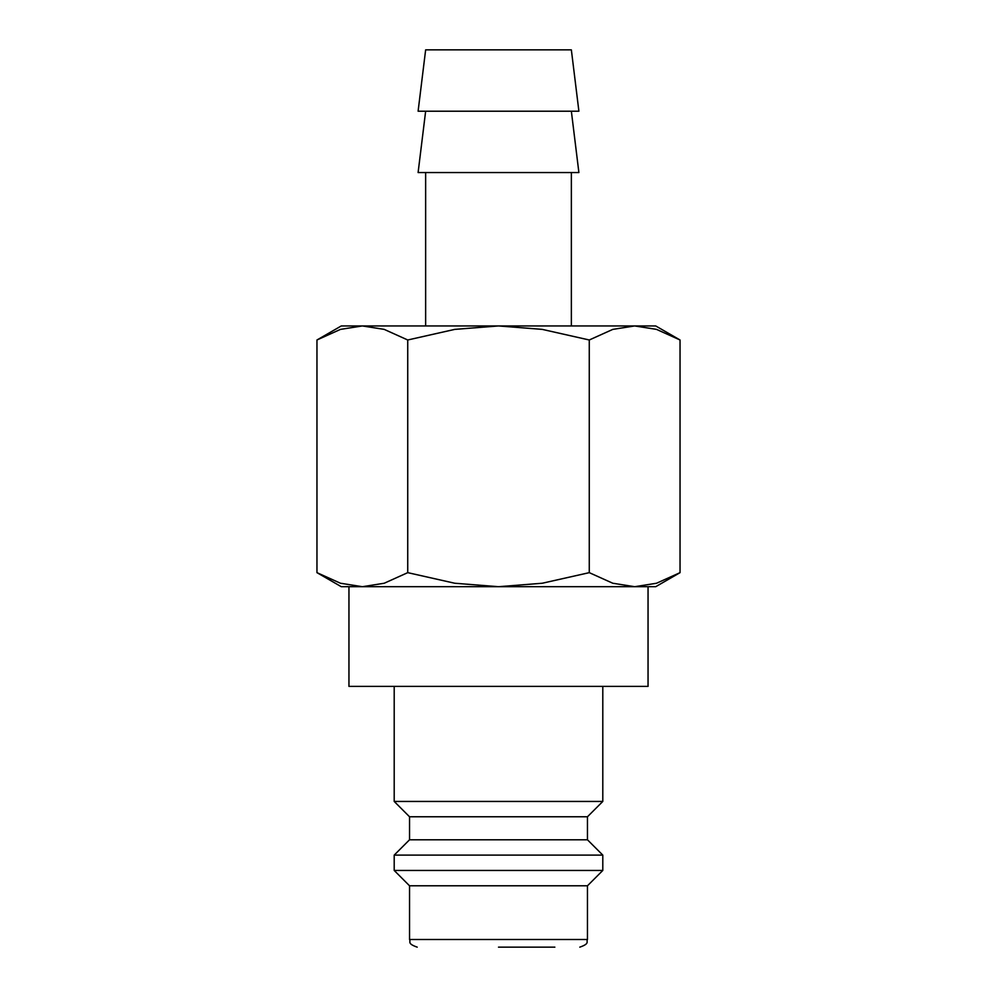 <?xml version="1.0" encoding="UTF-8"?>
<svg xmlns="http://www.w3.org/2000/svg" width="997" height="997" viewBox="0 0 997 997"><rect width="100%" height="100%" fill="white"/><g stroke="black" fill="none" stroke-linecap="round" stroke-linejoin="round"><path stroke-width="1.5" d="M394.201 686.397L394.201 801.438L409.543 816.767L409.543 839.786L394.201 855.114L394.201 870.456L409.543 885.797L409.543 939.486L587.457 939.486L587.457 885.797L602.799 870.456L602.799 855.114L587.457 839.786L587.457 816.767L602.799 801.438L602.799 686.397M498.5 947.15L554.868 947.15M362.347 586.697L498.5 586.697L454.769 583.245L407.736 572.652L384.206 583.245L362.347 586.697L340.476 583.245L316.959 572.652L341.286 586.697L362.347 586.697L348.95 586.697L348.95 686.397L648.05 686.397L648.05 586.697L634.653 586.697L655.714 586.697L680.041 572.652L656.524 583.245L634.653 586.697L612.794 583.245L589.264 572.652L542.231 583.245L498.5 586.697L634.653 586.697M680.041 339.989L655.714 325.944L634.653 325.944L656.524 329.384L680.041 339.989L680.041 572.652M341.286 325.944L316.959 339.989L340.476 329.384L362.347 325.944L498.5 325.944L542.231 329.384L589.264 339.989L612.794 329.384L634.653 325.944L498.5 325.944L454.769 329.384L407.736 339.989L384.206 329.384L362.347 325.944L341.286 325.944M578.896 111.203L571.356 49.85L425.644 49.85L418.104 111.203L578.896 111.203M425.644 111.203L418.104 172.556L578.896 172.556L571.356 111.203M571.356 325.944L571.356 172.556M425.644 172.556L425.644 325.944M407.736 572.652L407.736 339.989M316.959 572.652L316.959 339.989M589.264 572.652L589.264 339.989M409.543 885.797L587.457 885.797M394.201 870.456L602.799 870.456M394.201 855.114L602.799 855.114M409.543 839.786L587.457 839.786M409.543 816.767L587.457 816.767M394.201 801.438L602.799 801.438M587.457 939.486C585.987 941.754 590.274 943.498 579.793 947.15M409.543 939.486C411.013 941.754 406.726 943.498 417.207 947.15"/></g></svg>
